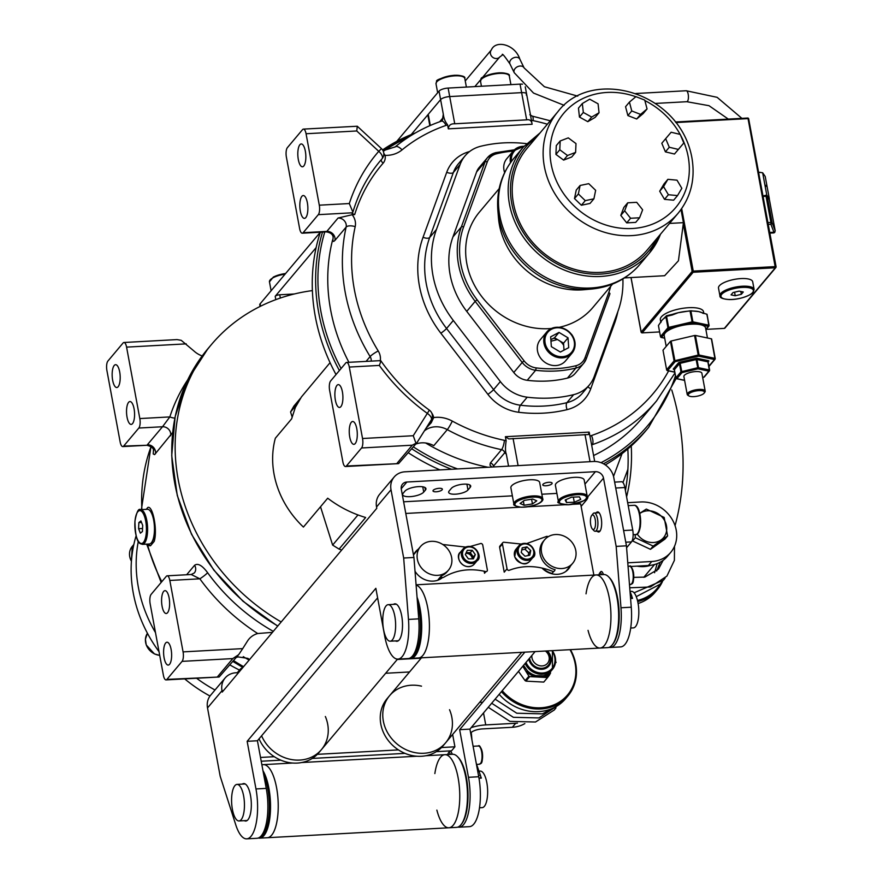 <?xml version="1.0" encoding="UTF-8"?>
<svg xmlns="http://www.w3.org/2000/svg" width="883" height="883" viewBox="0 0 883 883"><rect width="100%" height="100%" fill="white"/><g stroke="black" fill="none" stroke-linecap="round" stroke-linejoin="round"><path stroke-width="1.32" d="M146.986 544.116L150.529 545.738L154.172 541.411C157.682 530.849 152.969 505.429 147.869 507.438L148.123 507.405A19.216 6.689 -93.1 0 0 147.869 507.438L146.269 509.336M153.51 449.745L153.212 453.928L154.58 454.635L172.649 432.538M194.591 565.286A7.318 6.435 40.1 0 1 194.337 572.935L191.214 574.502L199.845 578.807A7.318 0.96 144.1 0 0 207.604 572.692C202.185 565.396 197.847 562.924 194.591 565.286L186.633 574.756M239.514 670.076A137.24 120.607 -139.9 0 1 229.999 664.965A137.24 120.607 40.1 0 0 239.514 670.076M169.117 597.901A11.435 3.985 86.9 0 1 166.225 613.497A11.435 3.985 86.9 0 1 162.086 606.257A11.435 3.985 86.9 0 1 164.978 590.661A11.435 3.985 86.9 0 1 169.117 597.901M171.125 649.48A11.435 3.985 86.9 0 1 168.245 665.076A11.435 3.985 86.9 0 1 164.106 657.824A11.435 3.985 86.9 0 1 166.986 642.228A11.435 3.985 86.9 0 1 171.125 649.48M236.28 657.493A21.954 19.294 40.1 0 1 238.046 656.908L247.814 658.365L249.591 659.535M183.068 651.886L242.715 648.619L247.516 641.003A21.954 19.294 -139.9 0 1 248.896 639.126A21.954 19.294 -139.9 0 1 257.715 633.53A190.298 167.24 -139.9 0 1 199.845 578.807L169.823 580.451A7.318 2.55 -93.1 0 0 167.174 575.815A7.318 2.55 -93.1 0 0 166.313 576.323L151.136 594.358A7.318 2.55 -93.1 0 0 150.154 603.84L163.399 675.274A7.318 2.55 -93.1 0 0 166.037 679.91A7.318 2.55 -93.1 0 0 166.898 679.402L182.075 661.367A7.318 2.55 -93.1 0 0 183.068 651.886L169.823 580.451M272.461 632.349L257.715 633.53M127.042 417.151A11.435 3.985 -93.1 0 0 131.181 424.403A11.435 3.985 -93.1 0 0 134.073 408.807A11.435 3.985 -93.1 0 0 129.933 401.555A11.435 3.985 -93.1 0 0 127.042 417.151M112.66 380.286A11.435 3.985 -93.1 0 0 116.799 387.527A11.435 3.985 -93.1 0 0 119.691 371.931A11.435 3.985 -93.1 0 0 115.552 364.69A11.435 3.985 -93.1 0 0 112.66 380.286M186.236 343.862L126.578 347.129A7.318 2.55 -93.1 0 0 123.929 342.494L177.019 339.591L181.203 340.319L193.741 350.816A21.954 19.294 -139.9 0 0 202.196 355.959M122.803 446.588A7.318 2.55 -93.1 0 0 123.664 446.081L146.843 445.275L122.803 446.588A7.318 2.55 -93.1 0 1 120.154 441.953L106.909 370.518A7.318 2.55 -93.1 0 1 107.903 361.048L123.068 343.001A7.318 2.55 -93.1 0 1 123.929 342.494M138.83 428.045A7.318 2.55 -93.1 0 0 139.823 418.564L169.834 416.919L162.516 426.743L138.83 428.045L123.664 446.081M146.843 445.275L146.843 445.275C151.214 446.356 153.499 448.123 153.675 450.584L154.072 448.089M126.578 347.129L139.823 418.564M174.856 418.101A7.318 3.289 17.9 0 1 169.834 416.919A190.298 167.24 -139.9 0 1 187.637 379.955M242.715 648.619L238.664 654.667L232.781 658.586L182.075 661.367M166.898 679.402L219.127 677.007L238.664 654.667M147.306 544.105A19.216 6.689 -93.1 0 0 150.253 545.771M316.125 247.615L275.187 296.302A3.664 1.192 -10.5 0 1 279.734 294.779L294.348 293.973M330.065 362.681L301.434 396.942L295.364 407.383L291.611 418.884L275.341 438.222A91.49 80.408 -139.9 0 0 303.421 527.074L327.703 498.211C339.182 506.963 351.831 513.398 365.65 517.504L339.072 549.105A91.49 80.408 40.1 0 0 341.71 550.021M296.633 404.734L290.562 411.964L293.884 406.125L300.507 398.255M439.944 469.899A193.962 170.452 -139.9 0 1 408.421 452.824M336.015 374.558A193.962 170.452 -139.9 0 1 320.341 232.218L260.121 303.829L260.562 306.224M603.464 463.785A193.962 170.452 -139.9 0 0 648.641 427.383L645.263 431.39A193.962 170.452 -139.9 0 1 605.308 464.899M312.383 290.595A193.962 170.452 40.1 0 0 303.575 291.997A193.962 170.452 40.1 0 0 211.269 344.734A193.962 170.452 40.1 0 0 281.191 621.963M339.072 549.105L332.626 545.087L357.979 514.944M290.562 411.964L292.096 416.82M320.518 506.754L332.626 545.087M526.445 143.642A137.24 120.607 40.1 0 0 480.705 146.269A36.6 32.163 40.1 0 0 465.098 155.827A36.6 32.163 40.1 0 0 460.109 164.481L436.445 229.459A100.64 88.443 40.1 0 0 453.321 320.474L500.352 381.588A36.6 32.163 40.1 0 0 527.217 397.195A137.24 120.607 40.1 0 0 573.652 394.657A36.6 32.163 40.1 0 0 589.27 385.087A36.6 32.163 40.1 0 0 594.248 376.445L617.912 311.456A100.64 88.443 40.1 0 0 622.89 278.918M431.699 412.957A10.982 9.647 -139.9 0 1 433.674 417.582L431.213 422.78L426.158 428.067M300.33 211.125A11.435 3.985 86.9 0 1 303.222 195.529A11.435 3.985 86.9 0 1 307.361 202.77A11.435 3.985 86.9 0 1 304.469 218.366A11.435 3.985 86.9 0 1 300.33 211.125M298.322 159.547A11.435 3.985 86.9 0 1 301.213 143.951A11.435 3.985 86.9 0 1 305.341 151.192A11.435 3.985 86.9 0 1 302.461 166.788A11.435 3.985 86.9 0 1 298.322 159.547M342.405 391.864A11.435 3.985 -93.1 0 0 338.266 384.624A11.435 3.985 -93.1 0 0 335.385 400.22A11.435 3.985 -93.1 0 0 339.525 407.46A11.435 3.985 -93.1 0 0 342.405 391.864M356.787 428.741A11.435 3.985 -93.1 0 0 352.648 421.5A11.435 3.985 -93.1 0 0 349.756 437.096A11.435 3.985 -93.1 0 0 353.895 444.337A11.435 3.985 -93.1 0 0 356.787 428.741M429.822 125.684L427.902 115.276A7.318 2.384 -10.5 0 1 428.244 114.326L430.308 125.474M526.676 119.845L520.054 84.128L448.134 88.068L449.701 96.578L521.632 92.638A7.318 2.384 -10.5 0 1 526.588 93.973A7.318 2.384 169.5 0 0 521.632 92.638L449.701 96.578A7.318 2.384 169.5 0 0 440.606 99.624A7.318 2.384 -10.5 0 1 449.701 96.578L454.745 123.786L526.676 119.845C529.822 119.26 531.632 120.728 532.118 124.26L448.321 128.852C448.674 125.298 450.816 123.609 454.745 123.786M439.679 121.777L442.681 118.201L443.31 114.216C443.807 118.41 445.22 121.909 447.56 124.724A10.982 9.647 -139.9 0 1 446.047 125.408A7.318 3.091 -109 0 0 441.412 121.159C424.259 127.097 408.84 135.684 395.142 146.909A7.318 3.444 -129.4 0 0 394.933 147.119M448.321 128.852L447.56 124.724M443.31 114.216L440.606 99.624L428.244 114.326M383.785 153.256L385.076 155.364A10.982 9.647 -139.9 0 1 383.123 163.189A179.326 157.593 40.1 0 0 354.69 214.58L352.174 214.712A14.636 12.87 -139.9 0 1 355.198 226.655A7.318 3.179 -167.4 0 0 346.136 227.086A7.318 6.435 40.1 0 0 338.057 218.035L352.174 214.712M383.697 155.32A3.664 1.181 169.1 0 0 385.076 155.364A29.282 25.728 -139.9 0 0 402.041 149.889A7.318 3.444 -129.4 0 0 395.142 146.909L383.045 150.717M306.059 133.741A7.318 2.55 -93.1 0 0 303.41 129.106L357.284 126.236L356.754 130.971L306.059 133.741L319.293 205.187L349.315 203.543L352.891 212.152L351.997 213.454L354.69 214.58M380.12 161.026A182.98 160.805 -139.9 0 1 381.478 159.459L382.041 158.785A182.98 160.805 40.1 0 0 380.396 160.695C367.769 175.761 358.597 192.913 352.891 212.152M303.41 129.106A7.318 2.55 -93.1 0 0 302.549 129.613L287.372 147.66A7.318 2.55 -93.1 0 0 286.39 157.13L299.624 228.565A7.318 2.55 -93.1 0 0 302.273 233.2A7.318 2.55 -93.1 0 0 303.134 232.704L326.82 231.401L338.057 218.035M333.211 236.523L333.156 237.196C332.77 234.293 330.496 232.527 326.313 231.887L326.82 231.401A7.318 6.435 40.1 0 1 334.9 240.452L333.642 241.445L332.825 240.993L333.145 237.041M361.555 447.979A7.318 2.55 -93.1 0 0 362.538 438.509L349.304 367.063A7.318 2.55 -93.1 0 0 346.655 362.427A7.318 2.55 -93.1 0 0 345.794 362.935L330.617 380.981A7.318 2.55 -93.1 0 0 329.635 390.452L342.869 461.886A7.318 2.55 -93.1 0 0 345.518 466.522A7.318 2.55 -93.1 0 0 346.379 466.025L398.597 463.619L416.864 442.791L412.251 445.198L361.555 447.979L346.379 466.025M346.655 362.427L380.739 360.617C394.094 379.767 410.308 396.268 429.37 410.142L427.317 413.387A190.298 167.24 -139.9 0 1 379.315 365.419L349.304 367.063M380.043 361.059C381.191 359.999 380.948 361.445 379.315 365.419M415.981 443.277L413.244 435.727L427.317 413.387A7.318 3.466 32.2 0 1 431.268 419.966A7.318 3.466 32.2 0 1 431.125 420.153L416.864 442.791M432.251 417.516A3.664 1.203 -10.1 0 0 433.674 417.582A29.282 25.728 -139.9 0 1 452.306 421.103A7.318 0.784 118.6 0 1 447.284 429.635L433.796 445.672A21.954 19.294 40.1 0 0 415.75 444.105M348.906 362.306A182.98 160.805 -139.9 0 1 332.615 239.922M352.56 212.781L318.31 214.657L303.134 232.704M318.31 214.657A7.318 2.55 -93.1 0 0 319.293 205.187M547.383 124.205A175.662 154.37 40.1 0 0 533.089 120.64A10.982 9.647 -139.9 0 1 531.356 120.143L530.804 116.755M590.793 440.385L589.943 436.235A10.982 9.647 -139.9 0 1 591.455 435.562A7.318 3.091 71 0 1 592.239 444.69A3.664 3.212 40.1 0 0 591.643 444.977M591.698 445.33L592.239 444.69A182.98 160.805 -139.9 0 0 656.533 400.937L641.93 418.31A182.98 160.805 -139.9 0 1 593.597 455.529M589.171 432.118L588.431 434.546L508.774 438.906L505.385 436.71L589.171 432.118L589.943 436.235M431.213 422.78L430.076 421.853M452.306 421.103A175.662 154.37 40.1 0 0 504.414 440.33A10.982 9.647 -139.9 0 1 506.147 440.827C505.219 447.317 505.275 451.743 506.312 454.116L504.69 452.802A3.664 3.212 40.1 0 0 501.566 449.657A182.98 160.805 -139.9 0 1 447.284 429.635A21.954 19.294 40.1 0 0 424.359 430.926M506.147 440.827L505.385 436.71M504.69 452.802L493.454 466.169L493.597 466.952M493.454 466.169A3.664 3.212 40.1 0 0 490.33 463.023L501.566 449.657A7.318 1.832 101.7 0 0 504.414 440.33M488.067 467.262A182.98 160.805 -139.9 0 1 425.628 442.99M491.853 467.052L489.988 465.175L490.33 463.023M557.383 339.491A77.494 68.101 -139.9 0 1 550.959 341.147M531.356 120.143L532.118 124.26M138.3 541.367A137.24 120.607 40.1 0 0 155.485 632.603A137.24 120.607 40.1 0 1 138.3 541.367M196.578 678.243A137.24 120.607 40.1 0 0 215.011 690.009A137.24 120.607 40.1 0 1 196.578 678.243M136.114 535.804A137.24 120.607 40.1 0 0 159.017 651.654M184.702 678.895A137.24 120.607 40.1 0 0 209.988 696.036M526.875 148.587A78.686 69.15 40.1 0 0 513.442 203.267A78.686 69.15 40.1 0 0 570.219 267.935A78.686 69.15 40.1 0 0 647.305 249.878L678.21 213.123A78.686 69.15 -139.9 0 1 601.124 231.18A78.686 69.15 -139.9 0 1 544.358 166.512A78.686 69.15 -139.9 0 1 557.78 111.832L526.875 148.587M498.476 217.869A74.106 65.132 40.1 0 0 583.917 289.723L591.544 289.05A81.28 71.424 -139.9 0 1 497.846 210.231L498.476 217.869M585.098 357.549A1.832 0.828 20 0 1 586.257 358.851A1.832 0.828 20 0 1 586.18 358.962A18.3 16.082 -139.9 0 1 583.696 363.288L575.263 373.31A18.3 16.082 -139.9 0 1 567.449 378.09A118.94 104.525 -139.9 0 1 527.217 380.297A18.3 16.082 -139.9 0 1 513.774 372.494L466.743 311.379A82.34 72.362 -139.9 0 1 452.946 236.92L476.61 171.931A18.3 16.082 -139.9 0 1 479.094 167.604L487.526 157.582A18.3 16.082 -139.9 0 1 495.341 152.803A1.832 0.74 76.2 0 1 495.518 152.682A1.832 0.74 76.2 0 1 496.522 153.797A16.468 14.47 40.1 0 0 487.25 161.986L463.586 226.975A80.508 70.75 40.1 0 0 477.085 299.779L524.116 360.893A16.468 14.47 40.1 0 0 536.202 367.913A117.108 102.914 40.1 0 0 575.826 365.75A16.468 14.47 40.1 0 0 585.098 357.549L608.762 292.571A80.508 70.75 40.1 0 0 610.683 286.313M499.16 188.642L479.458 212.063A74.106 65.132 40.1 0 0 477.03 289.723A74.106 65.132 40.1 0 0 551.422 328.476M559.325 327.273A74.106 65.132 40.1 0 0 592.89 307.472L612.581 284.05M553.619 338.233A13.124 11.534 -139.9 0 1 557.25 339.414M559.579 340.805A13.124 11.534 -139.9 0 1 563.696 345.408M608.762 292.571A1.832 0.828 20 0 1 609.91 293.862A1.832 0.828 20 0 1 609.844 293.984L586.279 358.708M669.557 223.421L683.431 222.659L678.431 260.783L664.656 275.717L624.502 277.913M681.003 209.558L683.431 222.659M663.563 186.611L668.387 194.735L677.526 195.584L681.831 188.3L677.007 180.176L667.879 179.326L663.563 186.611L659.689 191.225L664.513 199.348L673.641 200.187L677.526 195.584M668.387 194.735L664.513 199.348M667.879 179.326L664.005 183.94L659.689 191.225M640.572 114.393L647.062 108.951L644.745 100.088L635.937 96.666L629.436 102.097L631.764 110.96L640.572 114.393L636.698 118.995L643.188 113.565L647.062 108.951M631.764 110.96L627.879 115.574L636.698 118.995M629.436 102.097L625.561 106.711L627.879 115.574M575.992 143.587L568.277 137.869L560.175 140.971L559.789 149.779L567.504 155.496L575.606 152.395L575.992 143.587M575.606 152.395L571.72 156.997L563.63 160.099L567.504 155.496M559.789 149.779L555.915 154.393L563.63 160.099M560.175 140.971L556.301 145.585L555.915 154.393M627.725 202.814L624.667 210.783L630.594 218.267L639.579 217.781L642.636 209.801L636.709 202.317L627.725 202.814L623.851 207.428L620.793 215.397L626.709 222.88L635.694 222.384L639.579 217.781M624.667 210.783L620.793 215.397M630.594 218.267L626.709 222.88M588.751 183.664L580.109 185.474L578.365 193.962L585.263 200.64L593.906 198.818L595.65 190.331L588.751 183.664M580.109 185.474L576.235 190.088L574.491 198.576L581.389 205.242L590.021 203.432L593.906 198.818M585.263 200.64L581.389 205.242M578.365 193.962L574.491 198.576M599.049 112.748L598.078 103.819L589.723 99.194L582.339 103.51L583.321 112.45L591.676 117.064L599.049 112.748L595.175 117.362L587.802 121.677L591.676 117.064M583.321 112.45L579.447 117.053L587.802 121.677M582.339 103.51L578.464 108.123L579.447 117.053M669.281 147.262L678.365 149.415L683.817 142.991L680.208 134.404L671.135 132.24L665.672 138.664L669.281 147.262L665.407 151.865L674.48 154.028L683.817 142.991M678.365 149.415L674.48 154.028M665.672 138.664L661.797 143.278L665.407 151.865M545.992 485.771A4.757 1.556 169.5 0 0 552.129 483.167A4.757 1.556 169.5 0 0 548.917 482.295A4.757 1.556 169.5 0 0 542.78 484.899A4.757 1.556 169.5 0 0 545.992 485.771M449.138 491.014A10.066 3.278 169.5 0 0 448.663 492.328A10.066 3.278 169.5 0 0 457.295 494.016A10.066 3.278 169.5 0 0 467.979 489.977L470.231 487.306A10.066 3.278 169.5 0 0 470.705 485.992A10.066 3.278 169.5 0 0 462.074 484.314A10.066 3.278 169.5 0 0 451.39 488.343L449.138 491.014M436.224 491.787A4.757 1.556 169.5 0 0 442.361 489.182A4.757 1.556 169.5 0 0 439.149 488.31A4.757 1.556 169.5 0 0 433.001 490.915A4.757 1.556 169.5 0 0 436.224 491.787M403.178 493.211A10.982 3.576 169.5 0 0 402.659 494.646A10.982 3.576 169.5 0 0 412.074 496.478A10.982 3.576 169.5 0 0 423.73 492.085L425.418 490.087A10.982 3.576 169.5 0 0 425.937 488.641A10.982 3.576 169.5 0 0 416.522 486.809A10.982 3.576 169.5 0 0 404.867 491.213L403.178 493.211M597.162 531.158A10.066 3.51 -93.1 0 0 598.674 531.996A10.066 3.51 -93.1 0 0 599.855 531.301A10.066 3.51 -93.1 0 0 601.478 519.977A10.066 3.51 -93.1 0 0 597.57 511.897A10.066 3.51 -93.1 0 0 596.389 512.593A10.066 3.51 -93.1 0 0 596.168 512.891M452.637 734.457L454.922 746.808L451.544 750.815L436.357 751.643M404.999 753.365L312.185 758.442M280.838 760.164L261.213 761.234M454.922 746.808L441.5 747.537M398.443 749.899L317.339 754.336M274.282 756.698L260.518 757.448M242.505 667.967L242.494 667.967A20.132 7.009 -93.1 0 0 242.494 667.967A20.132 7.009 -93.1 0 0 240.132 669.347L237.317 672.691L235.971 672.769A18.3 16.082 40.1 0 0 225.11 678.001A18.3 16.082 40.1 0 0 221.997 690.716L222.24 692.051L376.787 508.299L376.544 506.963A18.3 16.082 -139.9 0 1 379.668 494.248L394.138 477.041A18.3 16.082 -139.9 0 1 404.988 471.809L593.508 461.489A18.3 16.082 -139.9 0 1 613.784 477.56L626.444 545.826L616.168 546.389L603.508 478.122A7.318 6.435 -139.9 0 0 595.396 471.688L406.875 482.019A7.318 6.435 -139.9 0 0 402.538 484.105A7.318 6.435 -139.9 0 0 401.29 489.193L413.939 557.471L403.674 558.034L391.014 489.756A18.3 16.082 -139.9 0 1 394.138 477.041M593.862 575.076L580.672 503.873L575.528 504.16A9.15 3.19 86.9 0 1 575.473 503.807M414.955 553.144A18.753 16.479 40.1 0 0 414.149 553.773M566.654 570.804A18.753 16.479 40.1 0 0 567.129 569.899M418.332 549.138A18.753 16.479 40.1 0 0 413.498 555.054M415.021 571.246A18.753 16.479 40.1 0 0 442.604 577.504M542.019 568.067A18.753 16.479 40.1 0 0 570.495 565.893M586.809 498.089L587.04 499.337L581.135 506.367M609.082 647.349A36.6 12.748 -93.1 0 0 610.407 647.471A36.6 12.748 -93.1 0 0 620.981 607.769L616.168 546.389M610.407 647.471L620.683 646.908A36.6 12.748 -93.1 0 0 631.257 607.206L626.444 545.826M457.902 827.084A36.6 12.748 -93.1 0 0 459.226 827.205L469.502 826.643A36.6 12.748 -93.1 0 0 478.741 776.742L469.922 729.115L459.646 729.678L524.844 652.151M469.922 729.115L535.12 651.588M459.226 827.205A36.6 12.748 -93.1 0 0 468.465 777.305L459.646 729.678M430.783 754.369L430.981 755.451M237.317 672.691L237.538 673.872M223.432 690.638L221.997 690.716L207.516 707.923L220.176 776.19L235.75 824.777A36.6 12.748 86.9 0 0 246.732 838.85A36.6 12.748 86.9 0 0 255.971 788.949L247.152 741.323L375.849 588.31L384.668 635.926A36.6 12.748 86.9 0 0 397.913 659.104A36.6 12.748 86.9 0 0 408.476 619.413L403.674 558.034M225.11 678.001L210.64 695.208A18.3 16.082 40.1 0 0 207.516 707.923M452.217 754.292A4.669 1.623 -93.1 0 0 451.423 752.448M603.398 574.546A4.669 1.623 -93.1 0 0 602.603 572.703M413.939 557.471L418.752 618.851A36.6 12.748 86.9 0 1 408.189 658.541L397.913 659.104M377.615 597.857L257.428 740.76L247.152 741.323M257.428 740.76L266.247 788.387A36.6 12.748 86.9 0 1 257.008 838.287L246.732 838.85M393.476 604.369A18.753 6.534 86.9 0 1 401.677 615.716A18.753 6.534 86.9 0 1 401.5 634.623A18.753 6.534 86.9 0 1 395.485 640.915M242.295 784.115A18.753 6.534 86.9 0 1 251.258 801.952A18.753 6.534 86.9 0 1 244.304 820.66M555.506 534.524A18.3 16.082 -139.9 0 1 573.431 544.414A18.3 16.082 -139.9 0 1 572.67 563.31A18.3 16.082 -139.9 0 1 561.82 568.542A18.3 16.082 -139.9 0 1 543.895 558.652A18.3 16.082 -139.9 0 1 544.656 539.756A18.3 16.082 -139.9 0 1 555.506 534.524M544.656 539.756L543.255 541.434A18.3 16.082 40.1 0 0 555.131 569.712L554.8 570.098M542.758 568.233A18.3 16.082 -139.9 0 0 552.041 573.387L553.696 571.422M437.648 575.341A18.3 16.082 -139.9 0 1 419.723 565.462A18.3 16.082 -139.9 0 1 420.496 546.555A18.3 16.082 -139.9 0 1 431.346 541.334A18.3 16.082 -139.9 0 1 449.27 551.213A18.3 16.082 -139.9 0 1 448.498 570.12A18.3 16.082 -139.9 0 1 437.648 575.341M448.498 570.12L447.096 571.787A18.3 16.082 40.1 0 1 441.235 575.948L438.145 579.623A18.3 16.082 -139.9 0 0 442.074 577.361M421.456 657.813L389.591 695.694A36.6 32.163 40.1 0 0 382.803 713.508A36.6 32.163 40.1 0 0 406.003 749.678A36.6 32.163 40.1 0 0 445.606 742.813A36.6 32.163 -139.9 0 1 403.156 748.21A36.6 32.163 -139.9 0 1 383.597 707.702A36.6 32.163 -139.9 0 1 389.591 695.694A36.6 32.163 -139.9 0 1 421.522 686.157M273.3 751.135A36.6 32.163 40.1 0 0 321.445 749.612A36.6 32.163 -139.9 0 1 261.589 735.793A36.6 32.163 40.1 0 0 273.3 751.135M392.35 639.943A18.3 6.38 86.9 0 1 390.198 641.201A18.3 6.38 86.9 0 1 383.112 626.511A18.3 6.38 86.9 0 1 386.048 605.926A18.3 6.38 86.9 0 1 388.2 604.667A18.3 6.38 86.9 0 1 395.286 619.358A18.3 6.38 86.9 0 1 392.35 639.943M630.009 591.422L631.389 591.345A18.3 6.38 86.9 0 1 638.475 606.047A18.3 6.38 86.9 0 1 635.539 626.621A18.3 6.38 86.9 0 1 633.387 627.879L630.716 628.034M631.831 596.533A18.3 6.38 86.9 0 1 632.515 598.376L630.572 598.475M241.169 819.689A18.3 6.38 86.9 0 1 239.017 820.947A18.3 6.38 86.9 0 1 231.931 806.245A18.3 6.38 86.9 0 1 234.867 785.671A18.3 6.38 86.9 0 1 237.019 784.402A18.3 6.38 86.9 0 1 244.105 799.104A18.3 6.38 86.9 0 1 241.169 819.689M478.785 771.168L480.209 771.091A18.3 6.38 86.9 0 1 487.295 785.782A18.3 6.38 86.9 0 1 484.359 806.367A18.3 6.38 86.9 0 1 482.206 807.625L479.535 807.768M480.65 776.278A18.3 6.38 86.9 0 1 481.345 778.111L479.005 778.243M607.868 638.773A36.6 12.748 -93.1 0 0 609.314 598.155A36.6 12.748 -93.1 0 0 596.069 574.954A36.6 12.748 86.9 0 1 610.837 621.334A36.6 12.748 86.9 0 1 600.065 648.034A36.6 12.748 -93.1 0 0 607.868 638.773M426.334 648.718A36.6 12.748 -93.1 0 0 428.145 610.219A36.6 12.748 -93.1 0 0 416.114 585.087A36.6 12.748 -93.1 0 1 429.359 622.802A36.6 12.748 -93.1 0 1 418.663 657.967A36.6 12.748 -93.1 0 1 418.531 657.978A36.6 12.748 -93.1 0 0 426.334 648.718M456.699 818.519A36.6 12.748 -93.1 0 0 458.134 777.901A36.6 12.748 -93.1 0 0 444.889 754.689A36.6 12.748 86.9 0 1 459.204 785.351A36.6 12.748 86.9 0 1 448.884 827.779A36.6 12.748 -93.1 0 0 456.699 818.519M262.968 770.693A36.6 12.748 86.9 0 1 270.419 811.234A36.6 12.748 86.9 0 1 259.779 838.133A36.6 12.748 86.9 0 1 259.646 838.144L267.35 837.724A36.6 12.748 -93.1 0 0 275.154 828.464A36.6 12.748 -93.1 0 0 276.6 787.846A36.6 12.748 -93.1 0 0 263.355 764.634A36.6 12.748 -93.1 0 0 263.222 764.645M417.063 597.195A36.6 12.748 86.9 0 1 421.268 636.102A36.6 12.748 86.9 0 1 410.959 658.387A36.6 12.748 86.9 0 1 410.827 658.398L600.065 648.034A36.6 12.748 86.9 0 1 588.045 630.363M600.065 648.034L607.769 647.614A36.6 12.748 -93.1 0 0 612.361 644.733A36.6 12.748 -93.1 0 0 618.541 620.915A36.6 12.748 -93.1 0 0 608.652 576.886A36.6 12.748 -93.1 0 0 603.773 574.535L596.069 574.954A36.6 12.748 86.9 0 0 586.036 593.829M608.652 576.886L609.436 577.692A35.684 12.428 86.9 0 1 619.082 620.628A35.684 12.428 86.9 0 1 613.056 643.85L612.361 644.733M410.827 658.398A36.6 12.748 86.9 0 1 409.491 658.276M411.268 657.25A35.684 12.428 -93.1 0 0 417.471 602.504M261.865 764.722L263.355 764.634A36.6 12.748 -93.1 0 1 278.068 800.296A36.6 12.748 -93.1 0 1 267.483 837.713A36.6 12.748 -93.1 0 1 267.35 837.724L448.884 827.779A36.6 12.748 86.9 0 1 436.864 810.108M448.884 827.779L456.599 827.36A36.6 12.748 -93.1 0 0 461.18 824.479A36.6 12.748 -93.1 0 0 466.908 784.932A36.6 12.748 -93.1 0 0 457.471 756.632A36.6 12.748 -93.1 0 0 452.593 754.27L444.889 754.689A36.6 12.748 86.9 0 0 434.855 773.574M457.471 756.632L458.255 757.437A35.684 12.428 86.9 0 1 467.46 785.031A35.684 12.428 86.9 0 1 461.875 823.585L461.18 824.479M259.646 838.144A36.6 12.748 86.9 0 1 258.322 838.022M260.088 836.985A35.684 12.428 -93.1 0 0 269.194 812.128A35.684 12.428 -93.1 0 0 263.763 774.987M325.363 716.51A36.6 32.163 -139.9 0 1 327.052 739.06A36.6 32.163 -139.9 0 1 321.445 749.612L397.56 659.115M259.061 738.806A36.6 32.163 40.1 0 0 318.918 752.614L321.445 749.612M449.535 709.711A36.6 32.163 -139.9 0 1 451.599 730.804A36.6 32.163 -139.9 0 1 445.606 742.813L521.71 652.327M389.591 695.694L387.063 698.707A36.6 32.163 40.1 0 0 381.07 710.716A36.6 32.163 40.1 0 0 400.628 751.223A36.6 32.163 40.1 0 0 443.078 745.815L445.606 742.813M707.449 337.979L705.605 328.046A21.037 6.865 169.5 0 0 700.362 324.679A21.037 6.865 169.5 0 0 680.661 325.761A21.037 6.865 169.5 0 0 665.219 332.957A21.037 6.865 169.5 0 0 664.226 335.717L666.201 346.39M705.197 391.103L701.886 373.244A9.15 2.98 169.5 0 0 694.049 371.721A9.15 2.98 169.5 0 0 684.325 375.374A9.15 2.98 169.5 0 0 683.895 376.577L687.206 394.436A9.15 2.98 -10.5 0 1 687.636 393.233A9.15 2.98 -10.5 0 1 697.36 389.58A9.15 2.98 -10.5 0 1 705.197 391.103A9.15 2.98 -10.5 0 1 704.833 392.218A9.15 2.98 -10.5 0 1 704.766 392.295M688.928 395.937A8.234 2.682 169.5 0 0 696.742 396.279A8.234 2.682 169.5 0 0 704.071 393.2A8.234 2.682 169.5 0 0 704.126 393.123A8.234 2.682 169.5 0 0 698.795 390.617A8.234 2.682 169.5 0 0 688.652 394.039A8.234 2.682 169.5 0 0 688.928 395.937L687.945 395.341A9.15 2.98 -10.5 0 1 687.206 394.436M708.839 325.717L707.04 314.293L709.038 325.463A0.916 0.806 -139.9 0 1 708.343 326.368L692.382 323.001L689.987 310.838L678.122 312.737L672.228 315.01L672.206 314.392L666.533 315.728L661.996 320.242L658.431 325.529L660.473 336.589L667.934 327.714L665.892 316.666M707.04 314.293L698.663 311.611L690.848 310.783L692.89 321.842A0.916 0.673 -78.1 0 1 692.382 323.001L668.95 328.52L668.608 327.405L667.934 327.714A0.916 0.806 -139.9 0 0 668.95 328.52L661.488 337.394A0.916 0.806 -139.9 0 1 660.473 336.589M708.894 366.18L714.49 359.524A0.916 0.806 40.1 0 0 715.186 358.63L711.378 338.807L695.418 335.452L699.038 355.01L698.188 355.054L694.557 335.496L695.418 335.452M666.875 370.242A0.916 0.673 -78.1 0 0 667.636 370.562L675.098 361.688L698.53 356.169L714.49 359.524A0.916 0.673 -78.1 0 0 714.998 358.366L699.038 355.01A0.916 0.673 -78.1 0 1 698.53 356.169L698.188 355.054L674.082 360.882L670.462 341.324L671.135 341.015L675.098 361.688A0.916 0.806 -139.9 0 1 674.082 360.882L666.621 369.756A0.916 0.806 40.1 0 0 667.636 370.562L674.744 372.052M711.378 338.807L714.976 358.873M670.462 341.324L663.001 350.198L666.621 369.756M709.424 370.882A0.916 0.806 40.1 0 0 709.579 370.253L709.391 369.977A0.916 0.673 -78.1 0 1 708.883 371.147A0.916 0.806 40.1 0 0 709.424 370.882L704.336 376.942A0.916 0.806 -139.9 0 1 703.784 377.207L708.883 371.147L697.989 368.851L696.135 359.569L680.142 363.332L679.8 362.218A1.832 0.596 169.5 0 0 678.453 362.847A0.916 0.806 -139.9 0 1 679.469 363.653L674.369 369.712A0.916 0.806 40.1 0 0 673.365 368.906A1.832 0.596 169.5 0 0 673.729 369.436A0.916 0.673 101.9 0 1 674.314 369.513L673.729 369.436M676.146 378.365A0.916 0.673 -78.1 0 0 676.897 378.675L681.996 372.615A0.916 0.806 -139.9 0 1 680.981 371.809L679.469 363.653L680.142 363.332L681.996 372.615L697.989 368.851A0.916 0.673 -78.1 0 0 698.497 367.692L709.391 369.977L707.879 361.82L696.985 359.524L698.497 367.692M696.985 359.524A0.916 0.673 101.9 0 1 697.504 358.366A1.832 0.596 169.5 0 0 695.793 358.454L696.135 359.569M703.872 377.196L702.669 377.46M675.97 378.101L674.413 369.922M697.647 367.736L680.981 371.809L675.892 377.869A0.916 0.806 40.1 0 0 676.897 378.675L684.579 380.286M694.557 335.496L671.135 341.015M709.082 325.341L706.808 314.149M705.848 329.337L708.343 326.368A0.916 0.673 -78.1 0 0 708.861 325.198L692.89 321.842M660.727 337.074A0.916 0.673 -78.1 0 0 661.488 337.394L664.656 338.057M703.85 313.52L703.508 311.721A21.954 7.163 169.5 0 0 684.689 308.057A21.954 7.163 169.5 0 0 661.367 316.842A21.954 7.163 169.5 0 0 660.329 319.723L660.848 322.494M702.945 313.333A21.954 7.163 169.5 0 0 691.974 311.026M690.892 311.037A21.954 7.163 169.5 0 0 690.031 311.07M688.685 311.136A21.954 7.163 169.5 0 0 672.173 314.458M664.91 317.836A21.954 7.163 169.5 0 0 661.996 320.242A21.954 7.163 169.5 0 0 660.948 322.306M691.786 320.562A21.954 7.163 169.5 0 0 692.603 320.275M752.691 281.754A17.384 5.662 169.5 0 0 737.791 278.862A17.384 5.662 169.5 0 0 719.325 285.816A17.384 5.662 169.5 0 0 718.508 288.09L719.921 295.75A17.384 5.662 -10.5 0 1 720.749 293.465A17.384 5.662 -10.5 0 1 739.203 286.511A17.384 5.662 -10.5 0 1 754.104 289.414L752.691 281.754M739.115 291.114L733.011 292.549L731.058 294.867L735.23 295.75L741.334 294.304L743.287 291.986L739.115 291.114M740.815 291.467L741.334 294.304M734.568 292.185L735.23 295.75M681.687 208.598L693.265 271.092L775.473 266.589L776.091 266.754L775.44 267.593M776.091 266.754L748.663 118.775L748.044 118.609L775.351 267.77A0.916 0.806 40.1 0 0 776.047 266.876L748.663 118.775A0.916 0.916 0 0 0 747.713 118.035L748.044 118.609L675.914 122.56M775.892 267.505L724.921 328.112A0.916 0.806 -139.9 0 1 724.369 328.377L775.351 267.77L693.144 272.273L642.173 332.88L659.612 331.92M706.135 329.37L724.369 328.377M642.173 332.88A0.916 0.806 -139.9 0 1 641.157 332.074L692.129 271.467A0.916 0.806 40.1 0 0 693.144 272.273L693.265 271.092L692.129 271.467L683.541 225.11M641.235 332.306L631.047 277.56M510.506 162.704A16.468 14.47 -139.9 0 1 511.787 153.167A16.468 14.47 -139.9 0 1 513.266 151.004L506.798 158.686A16.468 14.47 40.1 0 0 505.33 160.849A16.468 14.47 40.1 0 0 504.646 172.582M540.341 339.657A16.468 14.47 40.1 0 0 538.873 341.82A16.468 14.47 40.1 0 0 544.8 362.24A16.468 14.47 40.1 0 0 565.55 360.86L572.007 353.167A16.468 14.47 -139.9 0 1 551.268 354.558A16.468 14.47 -139.9 0 1 545.33 334.138A16.468 14.47 -139.9 0 1 546.798 331.975A16.468 14.47 -139.9 0 1 567.548 330.584A16.468 14.47 -139.9 0 1 573.475 351.004A16.468 14.47 -139.9 0 1 572.007 353.167L573.497 350.97C576.102 345.573 575.539 340.132 571.82 334.646C563.431 325.794 555.087 324.9 546.798 331.975L540.341 339.657M559.005 332.416L550.661 336.82L551.345 346.644L560.363 352.052L568.718 347.648L568.034 337.836L559.005 332.416L554.513 337.77L550.86 339.69M564.016 350.132L563.542 343.178L554.513 337.77M563.542 343.178L568.034 337.836M651.764 561.5A32.02 28.146 40.1 0 0 670.76 552.35L667.382 556.356A32.02 28.146 40.1 0 1 648.398 565.517L651.764 561.5L627.769 562.813M670.76 552.35A32.02 28.146 40.1 0 0 672.095 519.281A32.02 28.146 40.1 0 0 640.738 501.974L627.658 502.692M648.398 565.517L630.583 566.489M614.634 482.118L621.544 481.732A9.15 3.19 86.9 0 1 624.855 487.526L632.736 530.054A9.15 3.19 86.9 0 1 631.5 541.897L625.771 542.206M626.588 547.736L631.5 541.897M517.449 723.122A32.02 28.146 -139.9 0 1 515.705 723.276L485.738 724.91A20.132 6.567 169.5 0 0 471.191 727.603M524.844 723.585A32.02 28.146 -139.9 0 1 512.328 727.283L482.361 728.916A9.15 2.98 169.5 0 0 470.992 732.735L470.926 732.802M556.323 483.2A14.636 4.768 169.5 0 0 555.407 485.363L558.398 501.522A14.636 4.768 -10.5 0 1 559.314 499.359A14.636 4.768 -10.5 0 1 574.965 493.707A14.636 4.768 -10.5 0 1 587.195 496.191L584.193 480.032A14.636 4.768 169.5 0 0 571.974 477.548A14.636 4.768 169.5 0 0 556.323 483.2M571.621 497.162L565.175 499.999L566.5 502.537L574.281 502.25L580.738 499.414L579.403 496.875L571.621 497.162M565.97 499.646L566.5 502.537M573.332 497.107L574.281 502.25M639.767 513.321L646.312 509.072L664.171 517.438L667.603 535.948L653.177 546.091L635.319 537.725L635.164 534.579M639.8 513.509A17.053 14.989 -139.9 0 1 647.581 510.804A17.053 14.989 -139.9 0 1 666.477 525.782A17.053 14.989 -139.9 0 1 653.453 542.515A17.053 14.989 -139.9 0 1 637.206 534.016M653.177 546.091L650.451 549.325L664.877 539.182L667.603 535.948M635.319 537.725L632.603 540.959L650.451 549.325M546.489 650.97A10.982 9.647 -139.9 0 1 548.376 665.164A10.982 9.647 -139.9 0 1 545.661 667.305A10.982 9.647 -139.9 0 1 529.612 658.144M531.875 655.451A9.15 8.035 40.1 0 0 535.981 664.06A9.15 8.035 40.1 0 0 545.275 665.098A9.15 8.035 40.1 0 0 545.418 651.025M643.773 577.316A27.45 24.117 40.1 0 0 643.928 577.14L654.557 564.502M650.506 565.319A28.168 24.757 -139.9 0 1 637.04 566.135M625.418 490.573A199.448 175.276 40.1 0 0 627.813 448.961M671.753 389.944A270.816 237.991 -139.9 0 1 675.053 525.661M626.588 496.886A199.448 175.276 40.1 0 0 631.246 445.948M638.111 603.508A45.75 40.199 40.1 0 0 655.12 592.25L657.371 589.579A45.75 40.199 -139.9 0 1 637.725 601.566M662.647 581.146A45.75 40.199 -139.9 0 1 657.371 589.579M637.471 600.462A44.834 39.393 40.1 0 0 660.219 584.06M531.93 676.731L529.712 676.61L525.904 681.135L543.762 682.084L547.559 677.559L531.93 676.731L532.151 675.55L543.078 675.804A16.832 14.79 40.1 0 0 550.252 671.963L552.46 669.391A16.832 14.79 -139.9 0 1 548.575 672.537A16.832 14.79 -139.9 0 1 525.131 663.475M523.531 665.374L527.383 670.749A16.832 14.79 40.1 0 0 535.186 675.385M547.361 650.926A11.898 10.453 -139.9 0 1 546.213 668.1A11.898 10.453 -139.9 0 1 528.785 659.126M529.226 658.608A10.982 9.647 40.1 0 0 545.451 667.68A10.982 9.647 40.1 0 0 548.177 665.385M518.476 671.389L525.12 680.661L528.928 676.146L527.67 674.204L528.674 673.486L526.864 671.301L527.383 670.749M555.628 661.069L555.826 661.886M550.252 671.963L550.562 672.956L549.27 675.318L548.751 674.546A17.748 15.596 -139.9 0 1 545.551 676.257L547.78 676.378L548.751 674.546M555.595 661.72L556.102 662.482M549.248 675.352L545.032 680.561M548.84 673.221L547.802 675.175M549.27 675.318L547.559 677.559M545.33 677.449L545.551 676.257L534.877 676.069L534.778 676.786M532.151 675.55A17.748 15.596 -139.9 0 1 528.674 673.486M499.171 694.336A45.75 40.199 40.1 0 0 554.381 707.493A45.75 40.199 40.1 0 0 565.705 698.563L567.957 695.892A45.75 40.199 -139.9 0 1 556.632 704.822A45.75 40.199 -139.9 0 1 501.423 691.665M570.462 649.656A45.75 40.199 -139.9 0 1 567.957 695.892M502.228 690.705A44.834 39.393 40.1 0 0 556.433 703.718A44.834 39.393 40.1 0 0 570.01 649.678M540.197 676.157A12.351 10.85 -139.9 0 1 539.491 676.544M529.866 676.621A12.351 10.85 -139.9 0 1 528.895 676.179M591.665 515.495L593.056 513.718A9.15 3.19 86.9 0 1 594.193 513.001A9.15 3.19 86.9 0 1 594.568 513.034A9.15 3.19 86.9 0 1 597.901 522.482A9.15 3.19 86.9 0 1 595.197 531.268A9.15 3.19 86.9 0 1 594.833 531.224A9.15 3.19 86.9 0 1 593.983 530.683L592.416 529.06A7.318 2.55 -93.1 0 0 593.089 529.502A7.318 2.55 -93.1 0 0 595.561 522.924A7.318 2.55 -93.1 0 0 592.879 514.955A7.318 2.55 -93.1 0 0 591.665 515.495A7.318 2.55 -93.1 0 0 590.44 522.361A7.318 2.55 -93.1 0 0 592.416 529.06M539.668 482.471A14.636 4.768 169.5 0 0 532.703 479.756A14.636 4.768 169.5 0 0 517.802 482.228A14.636 4.768 169.5 0 0 510.882 487.802L513.873 503.961A14.636 4.768 -10.5 0 1 520.793 498.387A14.636 4.768 -10.5 0 1 535.705 495.915A14.636 4.768 -10.5 0 1 542.659 498.63L539.668 482.471M524.392 500.363L520.098 503.476L524.138 505.253L532.46 503.928L536.754 500.827L532.714 499.038L524.392 500.363M523.365 501.114L524.138 505.253M531.588 499.226L532.46 503.928M450.319 754.402A4.205 1.468 -93.1 0 0 448.487 752.835A4.205 1.468 -93.1 0 0 448.454 752.879L449.425 751.632A5.486 1.909 86.9 0 1 449.469 751.576A5.486 1.909 86.9 0 1 452.019 754.303M448.454 752.879A4.205 1.468 -93.1 0 0 447.858 754.535M601.5 574.656A4.205 1.468 -93.1 0 0 599.767 572.979A4.205 1.468 -93.1 0 0 599.634 573.133L600.606 571.886A5.486 1.909 86.9 0 1 600.782 571.698A5.486 1.909 86.9 0 1 603.199 574.557M599.634 573.133A4.205 1.468 -93.1 0 0 599.038 574.789M475.308 554.59L472.262 550.33L467.273 550.33L465.341 554.59L468.387 558.851L473.376 558.851L475.308 554.59L473.343 556.93L470.297 552.67L472.262 550.33M472.471 558.851L473.343 556.93M470.297 552.67L466.213 552.67M472.284 558.851A5.486 4.823 40.1 0 0 465.893 553.376M520.054 84.128A7.318 2.384 -10.5 0 1 522.515 84.194M526.235 94.934A7.318 2.384 169.5 0 0 526.588 93.973L530.826 116.843M411.246 134.525L440.606 99.624L439.028 91.115A7.318 2.384 -10.5 0 1 448.134 88.068M439.028 91.115L396.809 141.324M260.077 306.456L259.768 304.79A7.318 2.384 -10.5 0 1 260.121 303.829M142.439 544.37L149.293 543.994A17.384 6.06 -93.1 0 0 151.479 542.626A17.384 6.06 -93.1 0 0 153.984 522.107A17.384 6.06 -93.1 0 0 149.713 510.396A17.384 6.06 -93.1 0 0 147.395 509.281L140.54 509.657A17.384 6.06 86.9 0 1 147.13 522.482A17.384 6.06 86.9 0 1 142.439 544.37C140.474 543.277 135.485 545.716 134.922 521.213C136.644 511.985 138.521 508.133 140.54 509.657M149.713 510.396L150.496 511.213A16.468 5.74 86.9 0 1 154.536 522.306A16.468 5.74 86.9 0 1 152.163 541.743L151.479 542.626M142.417 531.522L142.693 525.407L140.916 520.937L138.852 522.593L138.587 528.707L140.364 533.177L142.417 531.522M142.56 528.487L138.587 528.707M141.512 522.449L138.852 522.593M502.758 542.725L499.944 546.058A1.832 1.611 -139.9 0 0 499.635 547.339L504.226 572.151L507.041 568.807L502.438 543.994A1.832 1.611 -139.9 0 1 503.674 542.217L521.224 544.049M554.767 569.623L554.778 569.667A1.832 1.611 40.1 0 1 552.603 571.334C537.317 565.341 522.747 565.032 508.895 570.418A1.832 1.611 -139.9 0 1 507.041 568.807M548.144 536.776A1.832 1.611 40.1 0 0 546.158 536.577L526.743 543.531M630.341 595.595L631.588 595.517L630.032 591.61M631.588 595.517A1.832 0.64 86.9 0 1 631.632 598.42M470.782 733.784L471.401 733.751A1.832 0.64 -93.1 0 0 470.606 732.835M478.487 775.373L480.407 775.263L476.268 763.398M471.975 740.197L471.401 733.751M480.407 775.263A1.832 0.64 86.9 0 1 480.451 778.166M524.988 556.202L529.756 555.23L530.749 550.573L526.974 546.886L522.217 547.846L521.224 552.504L524.988 556.202M528.222 555.55L528.785 552.913L525.01 549.226L521.776 549.877M525.01 549.226L526.974 546.886M528.785 552.913L530.749 550.573M440.992 576.246A1.832 1.611 40.1 0 0 443.63 577.305C456.412 569.767 470.573 567.89 486.114 571.665A1.832 1.611 -139.9 0 0 487.35 569.888L482.747 545.076A1.832 1.611 -139.9 0 0 480.893 543.464L470.352 546.445M442.78 544.491L465.639 547.074M467.736 552.67A6.402 5.629 -139.9 0 1 472.968 557.736M484.16 571.224L484.535 573.233L485.893 571.61M766.267 186.313A10.982 3.576 169.5 0 0 764.921 184.988M767.912 222.615L770.903 222.461A1.832 0.596 -10.5 0 1 772.106 222.704A1.832 1.269 159.1 0 1 770.892 224.26L768.243 224.403M769.733 232.472L773.938 232.24A1.832 1.269 -20.9 0 0 775.153 230.684A1.832 0.596 -10.5 0 1 775.186 230.772A1.832 0.596 -10.5 0 1 775.142 230.96M763.055 196.445L766.058 196.291L770.903 222.461A1.832 0.64 86.9 0 1 770.892 224.26L773.938 232.24A1.832 0.695 38.8 0 0 774.81 232.251A1.832 0.695 38.8 0 0 774.766 231.655M769.424 199.779A1.832 0.596 169.5 0 0 769.424 199.69A1.832 0.596 169.5 0 0 769.391 199.613L767.261 196.534A1.832 0.596 169.5 0 0 766.058 196.291M758.574 172.218A10.066 3.278 -10.5 0 1 759.921 172.351L762.658 172.781L765.208 176.445L769.336 198.73L766.786 195.066L762.967 195.971M758.585 172.306L761.422 172.571M762.658 172.781L766.786 195.066M151.092 446.489A182.98 160.805 40.1 0 0 141.898 509.579M147.571 544.734A182.98 160.805 40.1 0 0 161.799 581.687M233.631 660.65A182.98 160.805 40.1 0 0 243.598 666.665M207.604 572.692A182.98 160.805 40.1 0 0 273.288 631.367M249.127 660.098A182.98 160.805 -139.9 0 1 243.267 656.654M155.419 453.84A7.318 6.435 -139.9 0 0 147.34 444.789L162.516 426.743A7.318 6.435 40.1 0 1 170.596 435.794M217.615 676.632L232.781 658.586M275.805 299.646L275.187 296.302M279.734 294.779L280.341 298.046M451.489 469.259A193.962 170.452 -139.9 0 1 411.798 448.818M339.392 370.551A193.962 170.452 -139.9 0 1 322.494 232.097M382.582 149.933A193.962 170.452 -139.9 0 1 415.407 132.936M407.935 137.516A192.13 168.852 40.1 0 0 384.204 150.728M324.767 231.975A192.13 168.852 40.1 0 0 341.092 368.531M413.399 446.908A192.13 168.852 40.1 0 0 457.604 468.928M601.003 462.67A192.13 168.852 40.1 0 0 675.451 375.893M211.269 344.734L207.891 348.741A193.962 170.452 40.1 0 0 277.825 625.97M441.412 121.159L442.052 120.75A3.664 3.212 40.1 0 0 442.681 118.201M446.047 125.408A175.662 154.37 40.1 0 0 402.041 149.889M349.315 203.543A190.298 167.24 -139.9 0 1 378.752 151.324A7.318 3.488 -138.9 0 1 382.041 158.785A7.318 6.435 -139.9 0 0 382.107 158.708A7.318 7.318 0 0 0 381.478 148.631L378.752 151.324L356.754 130.971M397.074 463.244L412.251 445.198M362.538 438.509L413.244 435.727M355.198 226.655A175.662 154.37 40.1 0 0 378.233 350.97A7.318 1.236 148.5 0 0 370.132 356.577A182.98 160.805 -139.9 0 1 346.136 227.086L334.9 240.452M378.233 350.97A14.636 12.87 -139.9 0 1 380.297 360.584M371.202 361.092A7.318 6.435 40.1 0 0 370.132 356.577L366.103 361.368M382.107 158.708L381.544 159.382A7.318 6.435 40.1 0 1 381.478 159.459A3.664 1.744 -138.9 0 0 383.123 163.189M533.089 120.64A7.318 1.832 -78.3 0 0 532.328 116.148L529.833 114.735M591.455 435.562A175.662 154.37 40.1 0 0 668.63 370.882M590.032 461.677L584.999 434.502M513.067 438.443L518.1 465.617M508.542 466.136L506.312 454.116M465.098 155.827L458.354 163.852A36.6 32.163 40.1 0 0 453.365 172.494L429.701 237.483A100.64 88.443 40.1 0 0 446.577 328.498L493.608 389.602L500.352 381.588M460.109 164.481L453.365 172.494A5.486 2.494 -160 0 1 446.732 172.262A42.086 36.987 -139.9 0 1 469.601 151.534M436.445 229.459L429.701 237.483A5.486 2.494 -160 0 1 423.067 237.251L446.732 172.262M453.321 320.474L446.577 328.498A5.486 0.629 -37.6 0 1 440.86 333.222A106.126 93.267 -139.9 0 1 423.067 237.251M617.868 311.567A106.126 93.267 -139.9 0 1 614.425 323.719L590.771 388.708A42.086 36.987 -139.9 0 1 567.074 409.646A142.726 125.43 -139.9 0 1 518.785 412.284A42.086 36.987 -139.9 0 1 487.891 394.337A5.486 0.629 -37.6 0 0 493.608 389.602A36.6 32.163 40.1 0 0 520.473 405.22A137.24 120.607 40.1 0 0 566.908 402.67L573.652 394.657M527.217 397.195L520.473 405.22A5.486 1.556 -83 0 0 518.785 412.284M567.074 409.646A5.486 2.208 -103.8 0 1 566.908 402.67A36.6 32.163 40.1 0 0 582.515 393.112L589.27 385.087M613.597 323.299A5.486 2.494 -160 0 0 614.425 323.719M587.901 386.71A5.486 2.494 -160 0 0 590.771 388.708M487.891 394.337L440.86 333.222M660.473 234.216A82.34 72.362 -139.9 0 1 649.546 252.902A82.34 72.362 -139.9 0 1 568.873 271.798A82.34 72.362 -139.9 0 1 509.458 204.116A82.34 72.362 -139.9 0 1 523.509 146.898L513.807 158.432A82.34 72.362 40.1 0 0 499.756 215.662A82.34 72.362 40.1 0 0 559.171 283.333A82.34 72.362 40.1 0 0 639.844 264.436C627.283 278.896 611.191 287.096 591.544 289.05M536.533 137.108A80.508 70.75 40.1 0 0 511.732 203.355A80.508 70.75 40.1 0 0 577.879 271.898A80.508 70.75 40.1 0 0 656.963 238.399M635.848 96.733A73.19 64.327 40.1 0 0 551.18 164.227A73.19 64.327 40.1 0 0 632.294 228.509A73.19 64.327 40.1 0 0 688.188 156.721A73.19 64.327 40.1 0 0 680.429 134.922M680.131 134.382A73.19 64.327 40.1 0 0 644.877 100.585M466.743 311.379L475.175 301.357A82.34 72.362 -139.9 0 1 461.379 226.898L485.032 161.909L476.61 171.931M452.946 236.92L461.379 226.898A1.832 0.828 20 0 1 463.586 226.975M487.25 161.986A1.832 0.828 20 0 0 485.032 161.909A18.3 16.082 -139.9 0 1 487.526 157.582L495.518 152.682L514.403 149.812M513.166 151.103A117.108 102.914 40.1 0 0 496.522 153.797M524.116 360.893L522.206 362.471L475.175 301.357L477.085 299.779M536.202 367.913L535.639 370.275A18.3 16.082 -139.9 0 1 522.206 362.471L513.774 372.494M575.826 365.75A1.832 0.74 76.2 0 1 575.882 368.068A118.94 104.525 -139.9 0 1 535.639 370.275L527.217 380.297M609.91 293.862L586.257 358.851L583.696 363.288A18.3 16.082 -139.9 0 1 575.882 368.068L567.449 378.09M159.713 655.407L154.459 653.939L146.247 644.976L145.408 639.204L147.439 633.288A14.636 12.87 40.1 0 0 156.843 654.767A14.636 12.87 40.1 0 0 159.702 655.329M131.412 561.4L132.229 546.434A14.636 12.87 40.1 0 0 131.424 561.235M466.908 484.193L467.979 489.977M422.747 486.809L423.73 492.085M376.544 506.963L391.014 489.756M405.783 513.453L520.164 507.184M528.476 506.732L564.69 504.745M573.001 504.292L575.528 504.16M403.63 501.798L512.372 495.838M541.842 494.226L556.897 493.398M584.954 484.116L595.396 471.688M586.952 497.802L603.508 478.122M631.257 607.206L620.981 607.769M478.741 776.742L468.465 777.305M424.933 487.493L425.418 490.087M469.789 484.933L470.231 487.306M401.224 488.74L406.875 482.019M418.752 618.851L408.476 619.413M266.247 788.387L255.971 788.949M385.65 673.265L409.557 671.963M672.228 315.01L666.566 316.346L668.608 327.405L692.04 321.887M673.365 368.906L678.453 362.847M709.38 370.496L707.879 361.82A0.916 0.673 101.9 0 1 708.398 360.65L697.504 358.366M708.056 361.887A0.916 0.806 -139.9 0 1 708.762 361.191A1.832 0.596 169.5 0 0 708.398 360.65M679.8 362.218L695.793 358.454M721.753 294.271A16.468 5.364 169.5 0 0 732.117 299.447A16.468 5.364 169.5 0 0 752.581 292.582A16.468 5.364 169.5 0 0 742.228 287.416A16.468 5.364 169.5 0 0 721.753 294.271M747.857 118.112A0.916 0.806 -139.9 0 1 748.541 118.664M675.506 122.042L747.713 118.035L675.462 121.986M523.597 146.799A15.552 13.664 40.1 0 0 512.857 153.3A15.552 13.664 40.1 0 0 511.478 161.368M524.105 146.203L513.266 151.004A16.468 14.47 -139.9 0 1 524.049 146.269M546.4 334.271A15.552 13.664 40.1 0 0 553.166 354.326A15.552 13.664 40.1 0 0 572.979 350.209A15.552 13.664 40.1 0 0 566.202 330.143A15.552 13.664 40.1 0 0 546.4 334.271M624.855 487.526L615.727 488.034M623.608 530.551L632.736 530.054M485.738 724.91L483.52 712.945M515.705 723.276L512.328 727.283M585.595 499.237A13.72 4.47 169.5 0 0 577.758 494.668A13.72 4.47 169.5 0 0 560.319 500.186A13.72 4.47 169.5 0 0 568.155 504.745A13.72 4.47 169.5 0 0 585.595 499.237M552.283 650.65A16.832 14.79 -139.9 0 1 552.46 669.391L552.515 669.325M526.003 662.438A15.916 13.996 40.1 0 0 548.365 671.444A15.916 13.996 40.1 0 0 551.82 650.683M527.67 674.204L522.802 666.246M542.648 677.206L542.968 676.499M526.202 671.687L526.864 671.301M636.488 506.71A13.72 4.779 86.9 0 1 640.572 519.623A13.72 4.779 86.9 0 1 637.923 532.902M634.734 505.374A14.636 5.099 -93.1 0 0 634.149 505.308C635.804 505.032 641.025 506.732 640.396 526.389C639.27 532.261 637.714 534.977 635.749 534.546A14.636 5.099 -93.1 0 0 640.076 520.484A14.636 5.099 -93.1 0 0 634.734 505.374M535.396 497.107A13.72 4.47 169.5 0 0 516.842 501.721A13.72 4.47 169.5 0 0 521.456 507.184A13.72 4.47 169.5 0 0 540.01 502.582A13.72 4.47 169.5 0 0 535.396 497.107M478.343 745.992C479.314 744.722 480.65 746.83 482.328 752.305C483.034 766.565 480.286 762.647 479.337 764.259A9.15 3.19 -93.1 0 0 480.418 763.629A9.15 3.19 -93.1 0 0 481.886 753.342A9.15 3.19 -93.1 0 0 478.343 745.992L473.1 746.278M479.955 747.062A8.234 2.87 86.9 0 1 482.537 754.468A8.234 2.87 86.9 0 1 481.114 762.735M629.524 566.246C630.495 564.977 631.831 567.085 633.508 572.57C634.215 586.831 631.466 582.901 630.517 584.513A9.15 3.19 -93.1 0 0 631.367 584.116A9.15 3.19 -93.1 0 0 633.1 573.95A9.15 3.19 -93.1 0 0 629.524 566.246L628.045 566.323M631.135 567.316A8.234 2.87 86.9 0 1 633.729 575.043A8.234 2.87 86.9 0 1 632.096 583.199M460.341 552.239A9.15 8.035 40.1 0 0 461.235 563.398A9.15 8.035 40.1 0 0 472.626 565.506A9.15 8.035 40.1 0 0 474.348 564.016L472.582 565.55C462.228 570.484 454.59 556.389 460.341 552.239L463.045 549.038A9.15 8.035 -139.9 0 1 464.767 547.548A9.15 8.035 -139.9 0 1 476.158 549.668A9.15 8.035 -139.9 0 1 477.041 560.815A9.15 8.035 -139.9 0 1 475.319 562.294A9.15 8.035 -139.9 0 1 463.928 560.186A9.15 8.035 -139.9 0 1 463.045 549.038C473.178 540.319 483.851 556.864 477.041 560.815L474.348 564.016M465.573 547.957A8.234 7.241 40.1 0 0 464.094 558.431A8.234 7.241 40.1 0 0 475.076 561.224A8.234 7.241 40.1 0 0 476.555 550.749A8.234 7.241 40.1 0 0 465.573 547.957M481.754 78.83A13.72 4.47 -10.5 0 1 494.425 73.41A13.72 4.47 -10.5 0 1 507.593 74.338M509.325 76.081A14.636 4.768 169.5 0 0 496.456 73.675A14.636 4.768 169.5 0 0 481.036 79.735A14.636 4.768 169.5 0 0 480.54 81.413L481.169 79.139C479.933 77.594 485.871 75.485 498.961 72.825C506.776 73.024 510.231 74.106 509.325 76.081L510.915 84.636M437.228 81.269A13.72 4.47 -10.5 0 1 449.9 75.85A13.72 4.47 -10.5 0 1 463.067 76.777M464.8 78.521A14.636 4.768 169.5 0 0 451.919 76.115A14.636 4.768 169.5 0 0 436.511 82.174A14.636 4.768 169.5 0 0 436.014 83.852L436.644 81.578C435.407 80.033 441.345 77.925 454.436 75.265C462.239 75.463 465.694 76.545 464.8 78.521L466.39 87.064M273.675 276.953A13.72 4.47 -10.5 0 1 285.595 273.542M285.066 274.171A14.636 4.768 169.5 0 0 273.167 277.715A14.636 4.768 169.5 0 0 269.458 281.865L273.41 276.997L285.651 273.487M135.298 531.345A16.468 5.74 -93.1 0 0 142.903 542.935A16.468 5.74 -93.1 0 0 145.982 522.769A16.468 5.74 -93.1 0 0 138.377 511.18A16.468 5.74 -93.1 0 0 135.298 531.345M499.635 547.339L502.438 543.994M516.003 549.193A9.15 8.035 40.1 0 0 514.756 556.754A9.15 8.035 40.1 0 0 521.654 563.266A9.15 8.035 40.1 0 0 530.01 560.97C525.584 565.926 520.484 564.557 514.712 556.875L516.003 549.193L518.696 545.992A9.15 8.035 -139.9 0 1 527.052 543.696A9.15 8.035 -139.9 0 1 533.95 550.197A9.15 8.035 -139.9 0 1 532.703 557.769A9.15 8.035 -139.9 0 1 524.347 560.054A9.15 8.035 -139.9 0 1 517.449 553.553A9.15 8.035 -139.9 0 1 518.696 545.992C528.829 537.272 539.502 553.807 532.703 557.769L530.01 560.97M533.409 550.032A8.234 7.241 40.1 0 0 523.487 544.027A8.234 7.241 40.1 0 0 518.553 553.045A8.234 7.241 40.1 0 0 528.487 559.06A8.234 7.241 40.1 0 0 533.409 550.032M767.261 196.534L772.106 222.704L775.153 230.684L769.391 199.613M773.938 232.24A1.832 0.64 86.9 0 1 773.486 232.935A1.832 0.64 86.9 0 1 773.376 232.913L769.855 233.101L773.486 232.935A1.832 1.832 0 0 0 774.81 232.251M496.533 58.521A5.486 4.823 -139.9 0 1 491.158 55.552A5.486 4.823 -139.9 0 1 491.389 49.878C495.606 39.658 515.087 44.216 519.855 59.172A5.486 3.962 -25.9 0 0 513.189 58.002A5.486 3.962 -25.9 0 0 509.977 63.973C504.281 55.629 501.743 52.671 502.339 55.11L499.789 56.954A5.486 4.823 -139.9 0 1 496.533 58.521M564.138 105.32L533.52 93.068L514.237 72.715A5.486 3.962 -25.9 0 1 515.208 68.421A5.486 3.962 -25.9 0 1 520.164 66.026A5.486 3.962 -25.9 0 1 524.105 67.914L544.381 86.733L577.736 96.126M728.298 119.095L708.994 105.684L686.797 101.711A5.486 1.909 -93.1 0 0 687.449 101.335A5.486 1.909 -93.1 0 0 688.188 94.227A5.486 1.909 -93.1 0 0 686.201 90.75L717.128 97.329L741.886 118.344M242.902 667.493L232.924 661.488M161.148 582.46L146.666 544.138M141.39 509.612L150.993 446.423M219.127 677.007L166.037 679.91M191.214 574.502L167.174 575.815M648.641 427.383L676.19 378.454M415.683 132.781L382.571 149.911M207.891 348.741L187.406 380.441L175.154 416.666L171.721 455.65L177.273 495.495L191.523 534.27L213.796 570.087L242.98 601.213L277.681 626.135M381.478 148.631L357.284 126.236M326.313 231.887L302.273 233.2M416.964 442.659L431.268 419.966A7.318 7.318 0 0 0 429.37 410.142M398.597 463.619L345.518 466.522M656.533 400.937L674.921 373.023M550.264 120.783L532.328 116.148M590.749 440.187L594.689 461.456M660.517 234.172L649.546 252.902L639.844 264.436M540.087 132.88L523.509 146.898M678.21 213.123C690.925 197.373 695.495 178.907 691.897 157.726C679.833 91.159 591.544 67.053 557.78 111.832M513.807 158.432C501.721 173.278 496.401 190.551 497.846 210.231M132.229 546.434L133.83 544.524M421.147 658.177L397.24 659.491M565.837 571.433L572.67 563.31M441.677 578.233L442.328 577.449M413.674 554.679L420.496 546.555M396.346 604.215L388.2 604.667M398.343 640.76L390.198 641.201M245.165 783.961L237.019 784.402M247.163 820.506L239.017 820.947M416.092 584.811L596.069 574.954M263.355 764.634L292.692 763.033M301.633 762.537L416.853 756.234M425.794 755.738L444.889 754.689M704.126 393.123L704.833 392.218M672.206 314.392L666.533 315.728M715.031 359.271L708.95 366.5M715.23 358.509L711.61 338.951M674.767 372.173L667.294 370.606M709.623 370.132L708.111 361.964M703.839 377.24L702.68 377.516M675.848 377.99L674.325 369.822M684.612 380.418L676.555 378.719M708.883 326.103L705.903 329.646M664.678 338.178L661.146 337.438M719.921 295.75C719.535 297.792 722.702 299.061 729.435 299.569C744.369 299.756 755.495 291.633 753.133 292.328L754.104 289.414M641.113 332.196L630.992 277.56M558.398 501.522C556.257 502.67 559.623 503.751 568.486 504.789C583.795 501.654 590.021 498.796 587.195 496.191M552.46 669.391L552.405 650.65M629.734 587.78L650.396 586.985L666.897 576.124L674.391 560.363L674.502 546.312M633.817 577.372L644.844 577.107L658.497 569.06L663.1 560.374M656.665 571.003L660.208 562.217M654.59 572.736L657.151 563.641M634.071 592.791L663.464 580.197L665.098 578.1M636.257 596.643L660.043 584.281L661.676 582.173M622.029 453.663L613.53 476.412M627.879 469.359L622.957 482.548M558.332 705.175L538.939 717.934L513.354 717.305L491.688 703.232M555.981 707.846L554.347 709.943L535.506 722.007L509.921 721.378L488.266 707.305M556.996 706.036L542.372 713.861L516.787 713.221L495.12 699.159M482.692 702.283L479.646 702.338M599.082 512.725L594.193 513.001M600.087 531.003L595.197 531.268M634.149 505.308L628.21 505.639M635.749 534.546L633.144 534.69M513.873 503.961C512.868 505.065 515.33 506.169 521.268 507.25C541.091 505.904 543.939 499.8 542.659 498.63M479.337 764.259L476.566 764.413M630.517 584.513L629.48 584.568M525.253 86.799L526.588 93.973M480.54 81.413L481.434 86.247M436.014 83.852L437.659 92.748M269.458 281.865L271.114 290.761M775.186 230.772L769.424 199.69M491.389 49.878L465.253 80.96M499.789 56.954L474.844 86.611M524.105 67.914L519.855 59.172M514.237 72.715L509.977 63.973M686.201 90.75L635.826 93.51M686.797 101.711L655.473 103.421"/></g></svg>
